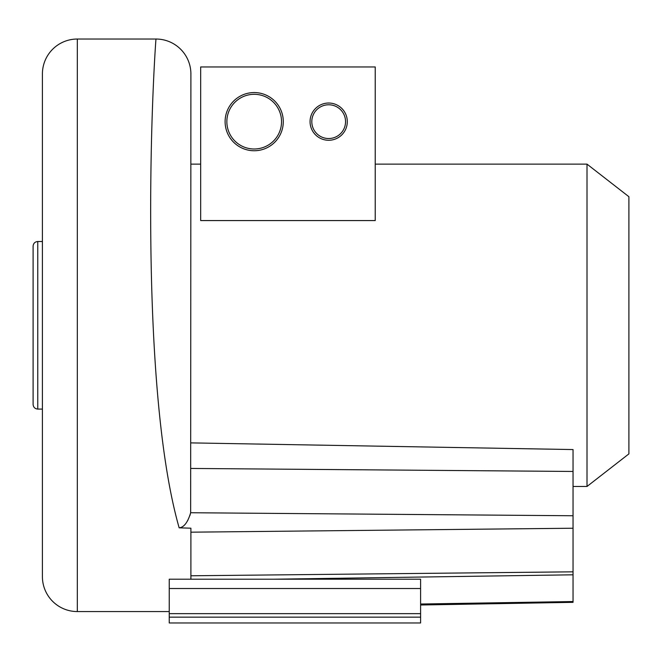 <?xml version="1.0" encoding="UTF-8"?>
<svg xmlns="http://www.w3.org/2000/svg" width="662" height="662" viewBox="0 0 662 662"><rect width="100%" height="100%" fill="white"/><g stroke="black" fill="none" stroke-linecap="round" stroke-linejoin="round"><path stroke-width="0.99" d="M169.249 611.564L77.322 611.564A34.912 34.912 0 0 1 42.409 576.652L42.409 73.945A34.912 34.912 0 0 1 77.322 39.033L155.984 39.033A34.912 34.912 -141.4 0 1 190.896 73.945L190.656 512.736C187.801 522.351 183.97 527.382 179.154 527.829L190.896 528.193L190.896 579.209M573.044 486.471L587.004 486.471L628.9 453.884L628.9 196.713L587.004 164.126L587.004 486.471M190.896 164.126L200.669 164.126M375.222 164.126L587.004 164.126M375.222 189.804L375.222 220.57L200.669 220.57L200.669 66.961L375.222 66.961L375.222 189.804M311.802 121.651A16.873 16.873 0 0 0 328.675 138.532A16.873 16.873 0 0 0 345.547 121.651A16.873 16.873 0 0 0 328.675 104.778A16.873 16.873 0 0 0 311.802 121.651M226.851 121.651A27.349 27.349 0 0 0 254.2 149A27.349 27.349 0 0 0 281.54 121.651A27.349 27.349 0 0 0 254.2 94.31A27.349 27.349 0 0 0 226.851 121.651M190.896 442.886L573.044 449.564L573.044 602.337L420.602 605.002L573.044 602.337M155.984 39.033C156.033 36.964 150.489 110.521 150.671 216.342C150.845 321.078 156.753 449.382 179.154 527.829L179.129 527.73M42.409 325.299L42.409 241.514L37.759 241.514C34.929 241.787 33.373 243.343 33.1 246.173L33.1 404.432C33.373 407.254 34.929 408.81 37.759 409.083L37.759 241.514M169.249 579.209L169.249 622.967L420.602 622.967L420.602 579.209L169.249 579.209M169.249 617.149L420.602 617.149M183.473 526.05L184.681 524.842M187.222 521.333L187.975 520.018M189.92 515.549L190.656 512.736L573.044 515.748M42.409 155.405L42.409 169.364M42.409 410.25L42.409 413.742M347.293 121.651A18.619 18.619 0 0 1 328.675 140.27A18.619 18.619 0 0 1 310.056 121.651A18.619 18.619 0 0 1 328.675 103.032A18.619 18.619 0 0 1 347.293 121.651M283.286 121.651A29.095 29.095 0 0 1 254.2 150.746A29.095 29.095 0 0 1 225.105 121.651A29.095 29.095 0 0 1 254.2 92.564A29.095 29.095 0 0 1 283.286 121.651M190.896 468.448L573.044 471.46M190.896 532.182L573.044 528.226M77.322 611.564L77.322 39.033M169.249 588.518L420.602 588.518M169.249 613.657L420.602 613.657M190.896 575.783L573.044 571.827M273.72 579.209L573.044 574.806M420.602 604.025L573.044 601.543M42.409 409.083L37.759 409.083"/></g></svg>
